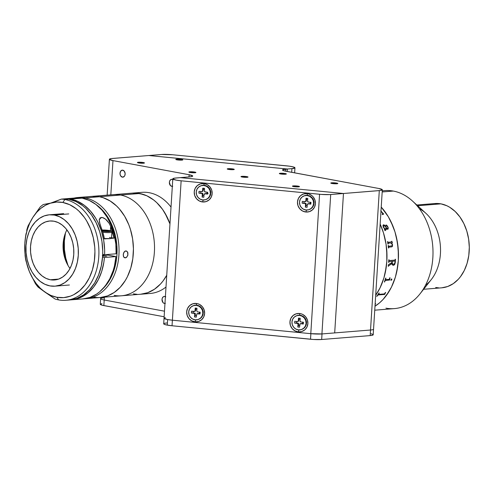 <?xml version="1.0" encoding="UTF-8"?>
<svg xmlns="http://www.w3.org/2000/svg" width="494" height="494" viewBox="0 0 494 494"><rect width="100%" height="100%" fill="white"/><g stroke="black" fill="none" stroke-linecap="round" stroke-linejoin="round"><path stroke-width="0.74" d="M423.617 289.28L441.722 287.817A42.274 30.894 -94.6 0 0 469.3 247.309A42.274 30.894 -94.6 0 0 440.951 203.855L417.621 205.739L440.951 203.855L434.881 203.547M419.344 208.684A42.274 30.894 85.4 0 1 440.352 245.518A42.274 30.894 85.4 0 1 425.525 285.236M374.742 310.189L394.391 308.602A59.187 43.256 -94.6 0 0 433.003 251.891A59.187 43.256 -94.6 0 0 393.31 191.061A59.187 43.256 85.4 0 1 412.539 201.083A59.187 43.256 85.4 0 1 420.017 293.831A59.187 43.256 85.4 0 1 385.944 308.157M420.017 293.831L431.262 279.585A42.274 30.894 -94.6 0 0 425.921 213.34L412.539 201.083M382.245 190.937A59.187 43.256 85.4 0 1 393.31 191.061L382.183 191.956L393.31 191.061A59.187 43.256 -94.6 0 0 384.869 190.616L382.251 190.826M381.226 207.085A59.187 43.256 85.4 0 1 374.989 306.231A59.187 43.256 -94.6 0 0 381.226 207.085L388.278 216.662L390.859 221.448L394.965 231.865L397.54 243.067L398.485 254.632L398.331 260.412L397.763 266.112L395.404 277.06L391.489 287.063L389 291.59L383.066 299.463L379.682 302.742L374.989 306.231L379.645 302.773L383.029 299.5L386.154 295.776L391.464 287.119L395.385 277.122L396.768 271.743L398.325 260.474L398.226 248.896L396.466 237.46L394.984 231.927L393.119 226.592L388.309 216.712L381.226 207.085M435.689 287.502L438.728 287.86M441.76 287.817L447.7 286.508L453.282 283.636L458.29 279.301L460.513 276.64L464.304 270.446L467.096 263.302L468.781 255.478L469.3 247.278L468.627 239.022L466.787 231.013L463.854 223.572L459.939 216.983L455.19 211.494L449.799 207.319L446.922 205.776L440.951 203.855A42.274 30.894 -94.6 0 0 434.918 203.54L416.813 205.004M375.681 295.288A59.187 43.256 -94.6 0 0 380.158 224.085A59.187 43.256 85.4 0 1 375.681 295.288L379.985 287.99L383.894 277.992L386.259 267.038L386.827 261.338L386.981 255.559L386.036 243.999L383.461 232.791L380.158 224.085L383.48 232.853L386.042 244.061L386.722 249.828L386.821 261.4L385.264 272.669L383.875 278.048L379.96 288.045L375.681 295.288M375.125 304.119A59.187 43.256 -94.6 0 0 375.496 303.822L375.773 303.804A59.187 43.256 85.4 0 1 375.36 304.131L375.063 304.372M385.672 292.479A59.187 43.256 85.4 0 1 385.357 292.973L384.696 294.35A59.187 43.256 85.4 0 1 384.635 294.436L378.237 294.949L377.657 295.356A59.187 43.256 85.4 0 1 376.965 296.307L376.687 296.332A59.187 43.256 -94.6 0 0 378.96 293.022L379.238 292.998A59.187 43.256 85.4 0 1 378.583 294.004L378.639 294.368L384.165 293.924L384.746 293.498A59.187 43.256 -94.6 0 0 385.388 292.504L385.672 292.479M385.765 279.653L389.025 279.388L389.439 278.894A59.187 43.256 -94.6 0 0 389.791 277.77L390.069 277.752A59.187 43.256 85.4 0 1 389.902 278.283L389.63 279.956A59.187 43.256 85.4 0 1 389.593 280.061L385.45 280.401L385.048 280.882A59.187 43.256 85.4 0 1 384.653 281.975L384.375 282A59.187 43.256 -94.6 0 0 385.684 278.103L385.968 278.079A59.187 43.256 85.4 0 1 385.616 279.203L385.765 279.653M391.878 279.45L391.328 280.222L390.822 280.117L391.359 279.017L391.878 279.45M393.588 265.303L392.329 264.895L391.903 263.426L388.531 265.914A59.187 43.256 85.4 0 1 388.488 266.247L388.21 266.272A59.187 43.256 -94.6 0 0 388.395 264.728L391.94 262.475A59.187 43.256 -94.6 0 0 392.026 261.295L389.192 261.53L388.92 262.03A59.187 43.256 85.4 0 1 388.895 262.357L388.611 262.376A59.187 43.256 -94.6 0 0 388.772 259.801L389.05 259.776A59.187 43.256 85.4 0 1 389.037 260.103L389.321 260.566L394.854 260.122L395.188 259.609A59.187 43.256 -94.6 0 0 395.206 259.282L395.484 259.257A59.187 43.256 85.4 0 1 395.268 262.493L394.731 264.444L393.588 265.303M391.1 242.968L388.333 243.196L388.173 243.727A59.187 43.256 85.4 0 1 388.216 244.017L387.932 244.042A59.187 43.256 -94.6 0 0 387.531 241.615L387.809 241.597A59.187 43.256 85.4 0 1 387.858 241.881L388.259 242.375L391.717 241.782A59.187 43.256 -94.6 0 0 391.631 241.288L391.909 241.263A59.187 43.256 85.4 0 1 391.983 241.683L392.353 242.745A59.187 43.256 85.4 0 1 392.378 242.863L391.495 242.937L392.532 244.641L392.403 246.407L391.693 246.877L388.858 247.13L388.685 247.667A59.187 43.256 85.4 0 1 388.716 247.957L388.432 247.982A59.187 43.256 -94.6 0 0 388.148 245.53L388.426 245.512A59.187 43.256 85.4 0 1 388.463 245.802L388.846 246.296L392.119 245.796L392.236 244.586L391.1 242.968M383.282 227.079L382.961 225.245L384.011 224.863L385.542 226.104L386.919 228.574L387.574 228.5L387.951 227.944L387.537 226.721L385.826 225.258L386.382 225.036L387.469 226.098L388.241 227.87L388.105 229.093L384.721 229.562L384.9 230.198L385.635 230.358A59.187 43.256 85.4 0 1 385.721 230.612L384.604 230.173L384.493 228.771L383.282 227.079M380.744 210.889L383.696 214.106L382.245 214.612L382.578 213.062L380.96 211.383M375.057 304.347L375.347 304.106A59.157 43.231 -94.6 0 0 375.73 303.804M376.706 296.307L376.953 296.289A59.157 43.231 -94.6 0 0 377.644 295.338L378.219 294.93L384.622 294.418A59.157 43.231 -94.6 0 0 384.684 294.331L385.339 292.954A59.157 43.231 -94.6 0 0 385.641 292.485M378.497 294.338L378.571 293.986A59.157 43.231 -94.6 0 0 379.207 293.004M384.635 294.436L378.219 294.93L384.635 294.436M384.381 281.981L384.635 281.963A59.157 43.231 -94.6 0 0 385.03 280.87L385.431 280.388L389.575 280.042A59.157 43.231 -94.6 0 0 389.612 279.944L389.883 278.27A59.157 43.231 -94.6 0 0 390.044 277.752M385.623 279.629L385.598 279.19A59.157 43.231 -94.6 0 0 385.944 278.079M385.048 280.882L385.03 280.87A59.157 43.231 85.4 0 1 384.635 281.963L384.653 281.975A59.187 43.256 -94.6 0 0 385.048 280.882M393.088 265.315L394.428 264.815L395.249 262.493A59.157 43.231 -94.6 0 0 395.459 259.264M388.21 266.266L388.469 266.241A59.157 43.231 -94.6 0 0 388.512 265.908L391.884 263.611M388.611 262.37L388.871 262.351A59.157 43.231 -94.6 0 0 388.895 262.024L389.241 261.511M389.297 260.566L389.013 260.103A59.157 43.231 -94.6 0 0 389.031 259.782M393.162 264.253L392.458 263.87L392.199 262.468A59.157 43.231 -94.6 0 0 392.285 261.27L394.904 261.085M389.26 261.517L392.026 261.295M387.555 228.512L386.901 228.586L385.073 225.573L383.35 224.838M388.086 229.105L387.765 226.653L385.981 224.998M385.703 230.612A59.157 43.231 -94.6 0 0 385.616 230.365L384.77 230.087L384.999 229.512M386.382 228.111L386.623 228.611L384.758 228.759L383.468 226.9L383.61 225.764L383.486 226.888L384.777 228.747L386.641 228.599L385.197 226.258L383.628 225.752M384.721 229.92L385.616 230.365L384.721 229.92M382.245 214.612L383.696 214.106L380.874 210.987M382.597 213.649L382.362 214.069M388.235 242.381L387.839 241.887A59.157 43.231 -94.6 0 0 387.79 241.603M392.353 242.863A59.157 43.231 -94.6 0 0 392.335 242.745L391.964 241.69A59.157 43.231 -94.6 0 0 391.89 241.27M391.933 246.79L392.569 244.95L391.501 242.937M388.692 247.957A59.157 43.231 -94.6 0 0 388.661 247.667L388.84 247.136M388.741 246.302L388.445 245.802A59.157 43.231 -94.6 0 0 388.408 245.512M388.191 244.024A59.157 43.231 -94.6 0 0 388.148 243.733L388.253 243.233M391.001 280.271L391.699 279.82L391.73 278.974M392.31 261.27A59.187 43.256 85.4 0 1 392.217 262.475L392.483 263.87L393.452 264.259L394.539 263.66L395.021 262.135A59.187 43.256 -94.6 0 0 395.07 261.536L394.86 261.073L392.31 261.27M298.351 186.182L298.308 186.868L298.351 186.182A3.526 0.463 -176.4 0 1 299.469 186.602A3.526 0.463 -176.4 0 1 297.339 186.893A3.526 0.463 -176.4 0 1 293.553 186.571A3.526 0.463 -176.4 0 1 292.436 186.158A3.526 0.463 -176.4 0 1 294.56 185.861A3.526 0.463 -176.4 0 1 298.351 186.182L294.492 185.861L292.436 186.176L297.413 186.893L299.42 186.67L298.351 186.182M336.698 183.089L336.655 183.774L336.698 183.089A3.526 0.463 -176.4 0 1 337.816 183.502A3.526 0.463 -176.4 0 1 335.692 183.799A3.526 0.463 -176.4 0 1 331.906 183.478A3.526 0.463 -176.4 0 1 330.789 183.064A3.526 0.463 -176.4 0 1 332.913 182.768A3.526 0.463 -176.4 0 1 336.698 183.089L332.845 182.768L330.789 183.083L335.759 183.799L337.773 183.577L336.698 183.089M285.248 173.548L285.205 174.234L285.248 173.548A3.526 0.463 -176.4 0 1 286.366 173.962A3.526 0.463 -176.4 0 1 284.241 174.252A3.526 0.463 -176.4 0 1 280.456 173.931A3.526 0.463 -176.4 0 1 279.338 173.518A3.526 0.463 -176.4 0 1 281.463 173.227A3.526 0.463 -176.4 0 1 285.248 173.548L281.395 173.221L279.338 173.536L284.309 174.252L286.322 174.03L285.248 173.548M246.895 176.642L246.852 177.327L246.895 176.642A3.526 0.463 -176.4 0 1 248.019 177.056A3.526 0.463 -176.4 0 1 245.889 177.346A3.526 0.463 -176.4 0 1 242.103 177.025A3.526 0.463 -176.4 0 1 240.986 176.611A3.526 0.463 -176.4 0 1 243.11 176.321A3.526 0.463 -176.4 0 1 246.895 176.642L243.042 176.321L240.986 176.63L245.963 177.346L247.969 177.124L246.895 176.642M194.797 172.079L194.753 172.764L194.797 172.079A3.526 0.463 -176.4 0 1 195.914 172.492A3.526 0.463 -176.4 0 1 193.784 172.789A3.526 0.463 -176.4 0 1 189.999 172.468A3.526 0.463 -176.4 0 1 188.881 172.048A3.526 0.463 -176.4 0 1 191.005 171.758A3.526 0.463 -176.4 0 1 194.797 172.079L190.937 171.758L188.881 172.073L193.858 172.789L195.871 172.56L194.797 172.079M143.346 162.532L143.303 163.218L143.346 162.532A3.526 0.463 -176.4 0 1 144.464 162.946A3.526 0.463 -176.4 0 1 142.334 163.242A3.526 0.463 -176.4 0 1 138.548 162.921A3.526 0.463 -176.4 0 1 137.431 162.507A3.526 0.463 -176.4 0 1 139.555 162.211A3.526 0.463 -176.4 0 1 143.346 162.532L139.487 162.211L137.431 162.526L142.408 163.242L144.415 163.014L143.346 162.532M181.693 159.439L181.65 160.124L181.693 159.439A3.526 0.463 -176.4 0 1 182.817 159.852A3.526 0.463 -176.4 0 1 180.687 160.149A3.526 0.463 -176.4 0 1 176.901 159.828A3.526 0.463 -176.4 0 1 175.784 159.414A3.526 0.463 -176.4 0 1 177.908 159.117A3.526 0.463 -176.4 0 1 181.693 159.439L177.84 159.117L175.784 159.432L180.761 160.149L182.768 159.92L181.693 159.439M233.143 168.985L233.1 169.67L233.143 168.985A3.526 0.463 -176.4 0 1 234.267 169.399A3.526 0.463 -176.4 0 1 232.137 169.695A3.526 0.463 -176.4 0 1 228.352 169.368A3.526 0.463 -176.4 0 1 227.234 168.954A3.526 0.463 -176.4 0 1 229.358 168.664A3.526 0.463 -176.4 0 1 233.143 168.985L229.29 168.664L227.234 168.979L232.211 169.695L234.218 169.467L233.143 168.985M172.326 186.331A3.526 2.575 85.4 0 1 172.239 186.337A3.526 2.575 85.4 0 1 171.739 186.312L172.326 186.263L171.739 186.312A3.526 2.575 85.4 0 1 169.374 182.687A3.526 2.575 85.4 0 1 171.677 179.316A3.526 2.575 85.4 0 1 172.178 179.341A3.526 2.575 85.4 0 1 172.752 179.538M164.959 303.427A3.526 2.575 85.4 0 1 164.873 303.44A3.526 2.575 85.4 0 1 164.372 303.409L164.959 303.365L164.372 303.409A3.526 2.575 85.4 0 1 162.007 299.79A3.526 2.575 85.4 0 1 164.311 296.412A3.526 2.575 85.4 0 1 164.811 296.443A3.526 2.575 85.4 0 1 165.385 296.635M122.345 177.148A3.526 2.575 85.4 0 1 119.986 173.524A3.526 2.575 85.4 0 1 122.284 170.152A3.526 2.575 85.4 0 1 122.784 170.177A3.526 2.575 85.4 0 1 125.149 173.795A3.526 2.575 85.4 0 1 122.852 177.173A3.526 2.575 85.4 0 1 122.345 177.148L124.229 176.463L124.859 175.438L125.13 173.45L124.179 171.029L122.277 170.152L120.548 171.332L119.999 173.876L120.592 175.79L122.345 177.148M148.737 155.524L161.501 154.492L148.737 155.524L287.323 169.01L287.168 171.474L287.323 169.01L148.737 155.524L111.076 158.605L109.402 159.34L112.978 160.599L189.122 174.728L188.986 176.932L189.122 174.728L112.978 160.599L110.823 194.858L112.978 160.599A11.276 1.488 -176.4 0 1 109.396 159.272A11.276 1.488 -176.4 0 1 112.416 158.457L148.737 155.524L287.23 169.004L282.692 169.738L282.846 170.331L284.668 170.973L378.737 188.467L286.125 171.282A11.276 1.488 -176.4 0 1 282.543 169.955A11.276 1.488 -176.4 0 1 285.563 169.139L285.439 171.146L285.563 169.139L287.23 169.004L287.076 171.461M180.421 177.636L343.466 193.5L380.633 190.462L382.313 189.727L378.737 188.467A11.276 1.488 -176.4 0 1 382.319 189.789A11.276 1.488 -176.4 0 1 379.299 190.61L370.525 330.017A11.276 1.488 3.6 0 0 373.544 329.195A11.276 1.488 -176.4 0 1 370.525 330.017L334.691 332.907L343.466 193.5L379.299 190.61L370.179 335.593L321.668 339.508L322.02 333.932A11.276 1.488 -176.4 0 1 321.927 333.938L330.702 194.531A11.276 1.488 -176.4 0 1 319.562 194.266L310.788 333.672A11.276 1.488 3.6 0 0 321.927 333.938L334.691 332.907L343.466 193.5L180.353 177.624L189.684 176.871L180.353 177.624L343.466 193.5L330.702 194.531L321.927 333.938L334.691 332.907L343.466 193.5L329.591 194.599L321.051 194.401L181.137 180.798A11.276 1.488 -176.4 0 1 172.795 178.822A11.276 1.488 -176.4 0 1 175.815 178.007L180.421 177.636L174.135 178.211L172.795 178.871L176.167 180.112L181.137 180.798L172.036 325.762L181.137 180.798L319.562 194.266L310.788 333.672L321.927 333.938M208.135 193.586L206.943 192.95M189.122 174.728A11.276 1.488 -176.4 0 1 192.703 176.055A11.276 1.488 -176.4 0 1 189.684 176.871L191.993 176.519L192.697 175.988L189.122 174.728M164.465 311.183L104.209 300.006L104.388 297.166L104.209 300.006A11.276 1.488 -176.4 0 1 100.628 298.679A11.276 1.488 3.6 0 0 104.209 300.006L103.857 305.582L104.209 300.006L164.465 311.183M173.147 179.785L172.178 179.341L170.714 179.662L169.664 181.051L169.386 182.348L170.35 185.46L171.739 186.312L172.739 186.226M165.78 296.888L164.304 296.412L163.341 296.764L162.298 298.154L162.02 299.45L162.977 302.556L163.872 303.248L165.373 303.328M172.795 178.822L163.693 323.792A11.276 1.488 3.6 0 0 167.275 325.12L167.627 319.562L167.275 325.12A11.276 1.488 3.6 0 0 172.036 325.762L310.528 339.242L310.88 333.685L310.528 339.242A11.276 1.488 3.6 0 0 321.668 339.508L322.02 333.932L370.525 330.017L370.179 335.593A11.276 1.488 3.6 0 0 373.198 334.771L382.319 189.789M100.702 297.462L100.628 298.679A11.276 1.488 -176.4 0 1 103.647 297.857M100.628 298.679L100.276 304.255A11.276 1.488 3.6 0 0 103.857 305.582L164.119 316.759L102.4 305.273L100.282 304.323L101.955 303.588M371.074 333.759L372.896 334.401M373.186 334.71L372.482 335.241L370.179 335.593L321.668 339.508L313.542 339.477L172.036 325.762L165.817 324.811L163.996 324.163L163.841 323.576M164.403 323.323L166.713 322.971M202.614 201.96L203.188 199.99L202.614 201.96L199.23 200.928L196.445 198.65L194.692 195.476L194.228 191.888L195.13 188.436L197.267 185.639L200.298 183.929L203.775 183.558A9.3 8.923 66.5 0 1 212.161 193.636A9.3 8.923 66.5 0 1 202.614 201.96A9.3 8.923 66.5 0 1 194.228 191.888A9.3 8.923 66.5 0 1 203.775 183.558L207.159 184.595L209.944 186.874L211.704 190.048L212.161 193.636L211.259 197.087L209.129 199.885L206.091 201.595L202.614 201.96M204.158 185.293L203.775 183.558L204.158 185.293M305.879 212.012L306.453 210.036L305.879 212.012A9.3 8.923 66.5 0 1 297.487 201.941A9.3 8.923 66.5 0 1 307.033 193.611A9.3 8.923 66.5 0 1 315.425 203.682A9.3 8.923 66.5 0 1 305.879 212.012L302.489 210.975L299.704 208.696L297.95 205.523L297.487 201.941L298.395 198.483L300.525 195.686L303.557 193.975L307.033 193.611L307.422 195.34L307.033 193.611L308.775 193.957L311.918 195.643L313.202 196.921L314.962 200.095L315.425 203.682L314.517 207.14L312.387 209.931L309.349 211.648L305.879 212.012M298.333 331.9L298.907 329.924L298.333 331.9A9.3 8.923 66.5 0 1 289.947 321.829A9.3 8.923 66.5 0 1 299.494 313.499A9.3 8.923 66.5 0 1 307.879 323.57A9.3 8.923 66.5 0 1 298.333 331.9L294.949 330.863L292.164 328.59L290.404 325.416L289.947 321.829L290.849 318.371L292.979 315.573L296.017 313.863L299.494 313.499L299.877 315.228L299.494 313.499L301.229 313.844L302.878 314.53L305.663 316.808L307.416 319.982L307.879 323.57L306.978 327.028L304.841 329.819L301.809 331.536L298.333 331.9M195.074 321.847L195.649 319.877L195.074 321.847A9.3 8.923 66.5 0 1 186.683 311.776A9.3 8.923 66.5 0 1 196.229 303.446A9.3 8.923 66.5 0 1 204.621 313.523A9.3 8.923 66.5 0 1 195.074 321.847L191.684 320.816L188.906 318.537L187.146 315.363L186.683 311.776L187.59 308.324L189.721 305.527L192.759 303.816L196.229 303.446L196.618 305.181L196.229 303.446L197.971 303.798L199.619 304.483L202.404 306.762L204.158 309.936L204.621 313.523L203.713 316.975L201.583 319.772L198.551 321.483L195.074 321.847M164.027 318.229A11.276 1.488 3.6 0 0 172.369 320.198L310.788 333.672L172.369 320.198L167.392 319.519L164.027 318.278M165.36 317.617L164.335 317.914M294.949 167.824A11.276 1.488 -176.4 0 0 286.606 165.848L172.641 154.758L161.501 154.492A11.276 1.488 -176.4 0 1 172.641 154.758L289.274 166.163L293.362 166.947L294.949 167.775L291.929 168.639L291.701 172.32L291.929 168.639L287.323 169.01L291.929 168.639A11.276 1.488 -176.4 0 0 294.949 167.824L294.634 172.863M302.143 329.282A7.33 7.033 -113.5 0 0 306.478 323.267L306.082 323.44A7.33 7.033 66.5 0 1 301.939 329.375A7.33 7.033 66.5 0 1 291.96 321.866A7.33 7.033 66.5 0 1 296.104 315.932A7.33 7.033 66.5 0 1 306.082 323.44L306.478 323.267A7.33 7.033 -113.5 0 0 296.499 315.759L296.104 315.932M303.433 322.242L300.772 321.946L303.433 322.242L303.297 324.027L300.636 323.731L303.297 324.027L301.235 323.471L300.043 323.91L299.549 327.201L297.814 327.009L298.018 324.28L298.623 324.021A0.846 0.809 -113.5 0 0 297.87 323.095L297.271 323.354A0.846 0.809 66.5 0 1 298.018 324.28L297.814 327.009L298.623 324.021L298.018 324.28L297.579 323.453L294.609 323.057L296.505 322.94L296.616 321.483L296.505 322.94L294.609 323.057L294.745 321.279L294.609 323.057L297.87 323.095L296.505 322.94L298.178 323.193L298.586 323.694L298.512 325.423L297.814 327.009L299.549 327.201L299.759 324.478A0.846 0.809 66.5 0 1 300.636 323.731L301.235 323.471A0.846 0.809 -113.5 0 0 300.834 323.527L300.235 323.792M299.679 325.552L298.512 325.423L299.679 325.552M297.407 321.575L294.745 321.279L297.721 321.545L298.283 320.828A0.846 0.809 66.5 0 1 297.407 321.575M298.32 321.285L298.796 320.884L298.882 320.569L298.283 320.828L298.882 320.569L298.994 319.167L298.493 318.099L298.283 320.828L298.493 318.099L298.994 319.167L300.154 319.297L298.994 319.167L298.882 320.569A0.846 0.809 -113.5 0 1 298.407 321.254L297.808 321.514M300.228 318.297L298.493 318.099L300.228 318.297L300.025 321.02L300.228 318.297M291.96 321.866L292.287 324.694L293.64 327.213L295.807 329.041L298.469 329.893L301.21 329.64L303.619 328.325L305.329 326.151L306.082 323.44L305.755 320.606L304.403 318.087L302.235 316.265L299.574 315.413L296.832 315.66L294.424 316.975L292.714 319.155L291.96 321.866M300.025 321.02L300.772 321.946A0.846 0.809 66.5 0 1 300.025 321.02M302.717 322.162L302.606 323.619L300.92 323.496M309.682 209.394A7.33 7.033 -113.5 0 0 314.023 203.374L313.622 203.553A7.33 7.033 66.5 0 1 309.485 209.487A7.33 7.033 66.5 0 1 299.506 201.978A7.33 7.033 66.5 0 1 303.643 196.044A7.33 7.033 66.5 0 1 313.622 203.553L314.023 203.374A7.33 7.033 -113.5 0 0 304.045 195.871L303.643 196.044M305.564 204.393L306.163 204.133A0.846 0.809 -113.5 0 0 305.416 203.207L304.81 203.466A0.846 0.809 66.5 0 1 305.564 204.393L305.354 207.122L306.163 204.133L305.564 204.393L305.119 203.565L302.155 203.17L304.045 203.053L304.156 201.595L304.045 203.053L302.155 203.17L302.291 201.385L302.155 203.17L305.971 203.516L306.058 205.535L305.354 207.122L307.095 207.313L305.354 207.122L305.564 204.393M307.219 205.665L306.058 205.535L307.219 205.665M308.46 203.608L310.146 203.732L310.257 202.274L310.146 203.732L310.837 204.139L308.182 203.843L308.781 203.584A0.846 0.809 -113.5 0 0 308.38 203.639L307.781 203.905A0.846 0.809 66.5 0 1 308.182 203.843L310.837 204.139L308.781 203.584L307.299 204.584A0.846 0.809 66.5 0 1 307.781 203.905M310.837 204.139L310.973 202.355L308.318 202.058L310.973 202.355L310.837 204.139M304.946 201.688L302.291 201.385L305.267 201.657L305.829 200.941A0.846 0.809 66.5 0 1 304.946 201.688M305.866 201.398L306.342 200.99L306.428 200.681L305.829 200.941L306.428 200.681L306.533 199.28L306.033 198.211L305.829 200.941L306.033 198.211L306.533 199.28L307.694 199.409L306.533 199.28L306.428 200.681A0.846 0.809 -113.5 0 1 305.947 201.367L305.348 201.626M307.774 198.403L306.033 198.211L307.774 198.403L307.564 201.132L307.774 198.403M299.506 201.978L299.833 204.806L301.179 207.326L303.353 209.147L306.008 209.999L308.756 209.752L311.164 208.437L312.875 206.264L313.622 203.553L313.295 200.718L311.949 198.199L309.775 196.377L307.12 195.525L304.372 195.772L301.964 197.087L300.253 199.267L299.506 201.978M307.564 201.132L308.318 202.058A0.846 0.809 66.5 0 1 307.564 201.132M307.299 204.584L307.095 207.313M206.424 199.341A7.33 7.033 -113.5 0 0 210.765 193.327L210.364 193.5A7.33 7.033 66.5 0 1 206.226 199.434A7.33 7.033 66.5 0 1 196.248 191.925A7.33 7.033 66.5 0 1 200.385 185.991A7.33 7.033 66.5 0 1 210.364 193.5L210.765 193.327A7.33 7.033 -113.5 0 0 200.786 185.818L200.385 185.991M204.516 188.356L202.775 188.165L203.275 189.227L204.436 189.356L203.275 189.227L202.775 188.165L202.565 190.888L203.17 190.628L203.275 189.227L203.17 190.628L202.565 190.888L202.775 188.165L204.516 188.356L204.497 191.703L207.715 192.308L205.053 192.012M201.688 191.635L199.026 191.339L198.891 193.123L200.786 193.006L200.897 191.549L200.786 193.006L198.891 193.123L199.026 191.339L202.009 191.604L202.565 190.888A0.846 0.809 66.5 0 1 201.688 191.635M202.305 194.346L202.904 194.08A0.846 0.809 -113.5 0 0 202.151 193.154L201.552 193.42A0.846 0.809 66.5 0 1 202.305 194.346L202.095 197.069L202.904 194.08L202.305 194.346L201.861 193.512L198.891 193.123L202.713 193.463L202.799 195.482L202.095 197.069L203.831 197.267L202.095 197.069L202.305 194.346M203.96 195.612L202.799 195.482L203.96 195.612M207.715 192.308L207.579 194.086L204.917 193.79L205.516 193.531A0.846 0.809 -113.5 0 0 205.121 193.592L204.516 193.852A0.846 0.809 66.5 0 1 204.917 193.79L207.579 194.086L205.516 193.531L204.041 194.537A0.846 0.809 66.5 0 1 204.516 193.852M196.248 191.925L196.575 194.76L197.921 197.273L200.095 199.101L202.75 199.953L205.498 199.7L207.906 198.39L209.617 196.211L210.364 193.5L210.036 190.672L208.684 188.152L206.517 186.324L203.855 185.472L201.114 185.725L198.705 187.041L196.995 189.214L196.248 191.925M204.041 194.537L203.831 197.267M202.608 191.345L203.17 190.628A0.846 0.809 -113.5 0 1 202.688 191.314L202.089 191.573M206.998 192.228L206.887 193.685L205.201 193.562M198.884 319.235A7.33 7.033 -113.5 0 0 203.219 313.215L202.818 313.387A7.33 7.033 66.5 0 1 198.681 319.322A7.33 7.033 66.5 0 1 188.702 311.813A7.33 7.033 66.5 0 1 192.839 305.879A7.33 7.033 66.5 0 1 202.818 313.387L203.219 313.215A7.33 7.033 -113.5 0 0 193.24 305.706L192.839 305.879M194.148 311.523L191.487 311.226L191.351 313.011L193.24 312.893L193.352 311.436L193.24 312.893L191.351 313.011L191.487 311.226L194.741 311.344L195.624 310.516L195.729 309.114L195.235 308.052L195.025 310.782L195.235 308.052L195.729 309.114L196.896 309.244L195.729 309.114L195.624 310.516L195.025 310.782A0.846 0.809 66.5 0 1 194.148 311.523M194.76 314.233L195.358 313.968A0.846 0.809 -113.5 0 0 194.611 313.042L194.012 313.307A0.846 0.809 66.5 0 1 194.76 314.233L194.556 316.957L195.358 313.968L194.76 314.233L194.315 313.406L191.351 313.011L195.167 313.35L195.254 315.376L194.556 316.957L196.291 317.154L194.556 316.957L194.76 314.233M196.414 315.505L195.254 315.376L196.414 315.505M199.453 312.115L199.341 313.573L197.378 313.678L200.039 313.974L197.977 313.418L197.186 313.851M200.175 312.196L197.514 311.899L200.175 312.196L200.039 313.974L196.785 313.863L196.291 317.154M196.97 308.244L195.235 308.052L196.97 308.244L196.76 310.973L196.97 308.244M188.702 311.813L189.029 314.647L190.381 317.167L192.549 318.988L195.21 319.84L197.952 319.593L200.36 318.278L202.071 316.098L202.818 313.387L202.497 310.559L201.144 308.04L198.971 306.212L196.316 305.36L193.574 305.613L191.159 306.928L189.455 309.102L188.702 311.813M196.76 310.973L197.514 311.899M195.062 311.232L195.624 310.516A0.846 0.809 -113.5 0 1 195.149 311.201L194.55 311.461M125.315 257.887L123.735 257.016L123.228 254.614L124.043 252.082L125.754 250.915L127.433 251.81L127.909 252.903L127.742 255.571L126.266 257.553L124.432 257.701L123.735 257.016L123.315 255.929L123.481 253.261L124.834 251.261L125.754 250.915L127.433 251.81L127.934 254.91L126.717 257.195L125.797 257.782L124.432 257.701M132.423 193.111L136.066 193.061L143.328 194.42L146.879 195.815L153.646 199.965L156.796 202.682L162.489 209.277L167.176 217.193L169.961 223.893L164.947 213.05L162.464 209.246L156.771 202.657L153.615 199.94L146.848 195.797L139.679 193.494A50.728 37.075 -94.6 0 0 132.441 193.111A50.728 37.075 85.4 0 1 169.961 223.893A50.728 37.075 -94.6 0 0 139.679 193.494L85.03 197.903A50.728 37.075 85.4 0 1 119.048 250.044A50.728 37.075 85.4 0 1 85.95 298.654A50.728 37.075 85.4 0 1 84.511 298.734A50.728 37.075 -94.6 0 0 119.048 251.026A50.728 37.075 -94.6 0 0 85.03 197.903L84.48 198.668L85.03 197.903A50.728 37.075 -94.6 0 0 74.075 198.082A50.728 37.075 85.4 0 1 77.793 197.52A50.728 37.075 85.4 0 1 85.03 197.903L99.411 196.742L92.125 196.365L99.411 196.742A50.728 37.075 -94.6 0 0 92.174 196.359A50.728 37.075 85.4 0 1 99.411 196.742A50.728 37.075 85.4 0 1 133.429 248.883A50.728 37.075 85.4 0 1 100.331 297.493A50.728 37.075 -94.6 0 0 133.429 248.883A50.728 37.075 -94.6 0 0 99.411 196.742L103.024 197.656L99.411 196.742L120.505 195.037A50.728 37.075 85.4 0 1 154.523 247.179A50.728 37.075 85.4 0 1 121.425 295.789A50.728 37.075 85.4 0 1 114.188 295.412M125.754 250.915L126.668 251.113M96.064 204.565A49.32 36.043 85.4 0 1 102.857 288.774L109.149 280.827L111.224 277.06L114.485 268.724L116.454 259.597L116.93 254.848L116.831 245.197L115.361 235.669L112.564 226.616L110.699 222.374L108.55 218.391L103.474 211.309L96.064 204.565M93.094 297.11L96.744 297.542L93.094 297.11A50.728 37.075 85.4 0 0 100.331 297.493L85.95 298.654M100.381 297.487L107.513 295.925L114.207 292.473L120.215 287.273L125.297 280.524L127.433 276.646L130.787 268.069L132.806 258.683L133.429 248.846L132.62 238.935L130.41 229.333L128.811 224.758L124.679 216.298L119.455 209.018L116.498 205.905L110.026 200.897L103.024 197.656L110.026 200.897L116.498 205.905L119.455 209.018L124.679 216.298L128.811 224.758L130.41 229.333L132.62 238.935L133.429 248.846L132.806 258.683L130.787 268.069L127.433 276.646L125.297 280.524L120.215 287.273L114.207 292.473L107.513 295.925L100.381 297.487M67.987 265.42L65.739 257.998L64.436 249.556L64.356 241.01L65.498 232.693L64.356 241.01L64.436 249.556L65.739 257.998L67.987 265.42M107.507 255.021L107.562 254.484M50.308 279.758A29.591 21.625 85.4 0 1 30.461 249.347A29.591 21.625 85.4 0 1 49.77 220.991A29.591 21.625 85.4 0 1 53.988 221.213L49.74 220.991L45.578 221.905L41.675 223.918L38.168 226.95L35.204 230.889L32.888 235.576L31.313 240.844L30.542 246.475L30.597 252.267L31.48 257.985L33.16 263.419L35.568 268.353L38.612 272.602L42.175 275.998L46.127 278.418L50.308 279.758L54.556 279.981L58.718 279.067L62.621 277.054L66.128 274.022L69.092 270.082L71.408 265.395L72.982 260.128L73.76 254.496L73.699 248.704L72.816 242.986L71.136 237.552L68.728 232.618L65.683 228.37L62.12 224.974L58.169 222.553L53.988 221.213A29.591 21.625 85.4 0 1 73.834 251.625A29.591 21.625 85.4 0 1 54.525 279.981A29.591 21.625 85.4 0 1 50.308 279.758L58.663 279.085L50.308 279.758M66.888 229.864A29.591 21.625 -94.6 0 0 70.006 268.477M68.759 213.914L54.377 215.075A35.79 26.157 85.4 0 1 78.379 251.866A35.79 26.157 85.4 0 1 55.025 286.162A35.79 26.157 85.4 0 1 49.919 285.896A35.79 26.157 85.4 0 1 25.916 249.106A35.79 26.157 85.4 0 1 49.27 214.81A35.79 26.157 85.4 0 1 54.377 215.075L59.434 216.705L64.208 219.626L68.524 223.739L72.204 228.876L75.119 234.848L77.15 241.418L78.219 248.334L78.287 255.336L77.348 262.147L75.44 268.514L72.643 274.189L69.055 278.949L64.819 282.624L60.095 285.057L55.062 286.162L49.919 285.896L44.861 284.266L40.088 281.345L35.778 277.233L32.091 272.095L29.177 266.124L27.151 259.554L26.077 252.638L26.009 245.635L26.948 238.824L28.856 232.458L31.653 226.783L35.241 222.022L39.477 218.348L44.207 215.915L49.233 214.81L54.377 215.075M67.727 300.056A50.728 37.075 -94.6 0 0 69.654 299.969A50.728 37.075 -94.6 0 0 102.746 251.36A50.728 37.075 -94.6 0 0 68.728 199.218L64.893 199.527A50.728 37.075 85.4 0 1 98.911 251.668A50.728 37.075 85.4 0 1 65.813 300.278A50.728 37.075 85.4 0 1 58.576 299.895A50.728 37.075 85.4 0 1 55.124 299.037A50.728 37.075 -94.6 0 0 58.576 299.895A50.728 37.075 -94.6 0 0 98.781 256.584A50.728 37.075 -94.6 0 0 64.893 199.527L82.152 198.131A50.728 37.075 -94.6 0 0 78.67 197.711L61.41 199.101A50.728 37.075 85.4 0 1 64.893 199.527L62.8 202.472A47.912 35.012 85.4 0 1 94.805 256.355A47.912 35.012 85.4 0 1 56.835 297.264L58.576 299.895L56.835 297.264A47.912 35.012 85.4 0 1 45.053 292.189A47.912 35.012 85.4 0 1 29.449 271.737L35.333 283.494A50.728 37.075 -94.6 0 0 38.087 287.107L55.124 299.037L45.053 292.189L40.378 288.298L36.155 283.519L32.487 277.955L29.449 271.737L35.333 283.494A50.728 37.075 85.4 0 0 38.087 287.107L45.053 292.189L50.808 295.418L56.835 297.264L63.72 297.623L70.451 296.141L73.68 294.727L79.707 290.626L84.974 284.952L89.266 277.937L92.434 269.835L94.342 260.974L94.928 251.681L94.712 246.988L93.286 237.725L90.563 228.932L86.666 220.942L84.32 217.348L78.941 211.123L75.965 208.561L69.568 204.646L62.8 202.472L64.893 199.527A50.728 37.075 -94.6 0 0 61.41 199.101L50.654 203.108A47.912 35.012 85.4 0 1 62.8 202.472L56.68 202.065L43.287 204.51A50.728 37.075 -94.6 0 0 40.144 207.029L32.87 217.366L28.109 225.795A50.728 37.075 -94.6 0 0 26.688 230.389A50.728 37.075 85.4 0 1 28.109 225.795L32.87 217.366L36.605 212.401L40.885 208.314L45.602 205.189L50.654 203.108L43.287 204.51A50.728 37.075 85.4 0 0 40.144 207.029L32.87 217.366A47.912 35.012 85.4 0 1 50.654 203.108L51.709 202.781M71.568 299.815L83.072 298.889A50.728 37.075 -94.6 0 0 115.936 256.584L104.432 257.51A50.728 37.075 85.4 0 1 71.568 299.815A50.728 37.075 85.4 0 1 70.611 299.877L75.032 299.308L81.868 296.9L88.173 292.72L93.712 286.934L98.275 279.746L101.702 271.428L103.857 262.283L104.432 257.51L115.936 256.584L105.642 254.676L102.69 254.91M102.554 257.164L104.432 257.51L102.554 257.164M102.338 255.491L106.908 256.071L102.505 256.139M69.703 299.963L76.829 298.401L83.529 294.949L89.531 289.75L94.62 283L98.59 274.96L101.289 265.933L102.616 256.275L102.746 251.323L101.937 241.412L99.732 231.803L96.213 222.88L91.513 214.97L85.82 208.382L82.665 205.665L75.897 201.521L68.728 199.218L70.648 199.063L70.611 199.632L70.648 199.063L77.688 201.311L84.35 205.337L90.39 210.987L95.583 218.064L97.793 222.053L101.363 230.747L103.672 240.127L104.642 249.847L104.605 254.725L102.709 254.373L104.605 254.725L116.115 253.793L104.605 254.725A50.728 37.075 85.4 0 0 70.648 199.063L82.152 198.131A50.728 37.075 -94.6 0 0 78.67 197.711L61.41 199.101L55.062 201.638M25.108 240.109L24.83 243.375A47.912 35.012 85.4 0 1 32.87 217.366L29.757 223.084L27.349 229.426L25.694 236.243L24.83 243.375L25.095 255.738A50.728 37.075 -94.6 0 0 25.91 260.739L29.449 271.737A47.912 35.012 85.4 0 1 24.83 243.375L25.095 255.738A50.728 37.075 85.4 0 0 25.91 260.739L29.449 271.737L27.121 265.006L25.552 257.93L24.786 250.662L24.83 243.375L25.527 236.824L25.108 240.109M26.059 233.569L25.527 236.824L26.059 233.569M82.998 298.895L90.007 297.407L96.608 294.097L99.683 291.793L105.216 286.001L109.785 278.814L113.206 270.496L114.447 266.013L115.936 256.584L105.642 254.676M105.537 255.676L105.463 256.324M116.115 253.793L115.831 244.042L114.182 234.446L111.23 225.363L107.087 217.138L101.894 210.061L95.861 204.405L89.192 200.385L82.152 198.131A50.728 37.075 -94.6 0 1 116.115 253.793M114.015 238.145L111.304 238.367L114.015 238.145L111.527 237.688L114.015 238.145A50.728 37.075 85.4 0 0 110.65 226.382L114.015 238.145M107.136 238.701L104.425 238.923A50.728 37.075 -94.6 0 0 101.06 227.154L99.529 222.473L99.245 219.7L100.165 217.805L102.579 217.595L105.543 219.163L109.088 223.22L110.65 226.382L110.378 230.729L110.65 226.382L109.088 223.22L106.889 220.373C104.722 218.292 102.832 217.317 101.221 217.446L99.232 219.818L99.942 223.986L103.005 232.915L104.425 238.923L107.136 238.701M104.358 238.565A6.342 0.84 3.6 0 0 111.496 238.182L111.879 232.081A6.342 0.84 -176.4 0 1 102.82 232.273A6.342 0.84 3.6 0 0 111.817 232.186M109.532 230.556A0.883 0.593 100.5 0 0 109.316 230.513A5.459 0.722 -176.4 0 1 109.847 231.525A5.459 0.722 -176.4 0 1 102.493 231.217M109.477 237.435L110.298 237.608M110.922 237.787L111.49 238.145L110.545 238.559L104.148 238.546M108.766 231.106L104.654 230.34L102.437 230.519L106.556 231.285L108.766 231.106L107.816 230.636L104.654 230.34L104.605 231.106L104.654 230.34L102.437 230.519L106.556 231.285M101.616 230.074L107.507 230.253L111.051 231.124L107.865 231.612L101.888 231.112M102.11 230.043A5.459 0.722 -176.4 0 1 109.316 230.513A0.883 0.593 -79.5 0 1 109.433 230.519L102.11 230.025M140.654 294.239L147.78 292.676L154.474 289.225L160.482 284.025L163.156 280.827L166.725 275.269L163.131 280.858L160.457 284.05L154.449 289.243L147.749 292.683L140.617 294.245A50.728 37.075 -94.6 0 0 166.725 275.269A50.728 37.075 85.4 0 1 140.599 294.245L121.425 295.789A50.728 37.075 -94.6 0 0 154.523 247.179A50.728 37.075 -94.6 0 0 120.505 195.037L139.679 193.494L132.392 193.117M133.361 293.862L137.011 294.294M171.017 207.079A50.728 37.075 -94.6 0 0 142.031 192.339L113.268 194.661A50.728 37.075 85.4 0 1 120.505 195.037A50.728 37.075 -94.6 0 0 113.268 194.661L77.793 197.52M140.599 294.245L150.188 293.473A50.728 37.075 -94.6 0 0 165.99 287.039M136.974 294.294L133.331 293.856M64.059 237.546A39.458 28.837 -94.6 0 0 65.98 261.345L64.856 257.238L63.677 249.612L63.603 241.893L64.059 237.546M107.136 195.155L109.396 159.278M302.34 329.202L301.939 329.375M309.886 209.308L309.485 209.487M206.622 199.261L206.226 199.434M199.082 319.149L198.681 319.322M69.407 285.001L55.025 286.162M63.652 213.649L49.27 214.81M69.654 299.969L65.813 300.278M111.879 232.081C112.138 231.383 111.317 230.859 109.421 230.519M121.425 295.789L100.331 297.493"/></g></svg>
